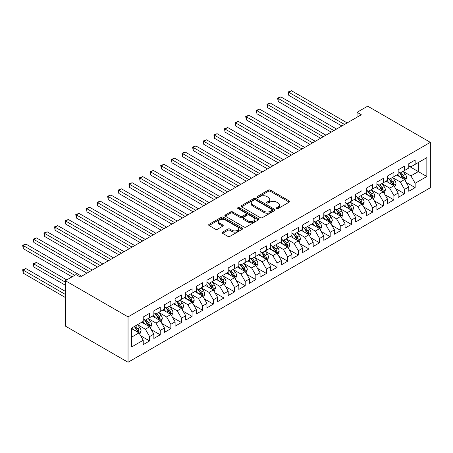 <?xml version="1.0" encoding="UTF-8"?>
<svg xmlns="http://www.w3.org/2000/svg" width="453" height="453" viewBox="0 0 453 453"><rect width="100%" height="100%" fill="white"/><g stroke="black" fill="none" stroke-linecap="round" stroke-linejoin="round"><path stroke-width="0.68" d="M276.675 208.539A1.031 0.595 0 0 0 278.136 208.539L289.212 202.146A1.472 0.849 0 0 0 289.648 201.54A1.472 0.849 0 0 0 289.212 200.939L270.447 190.107A1.472 0.849 0 0 0 268.363 190.107L257.281 196.5A1.031 0.595 0 0 0 256.981 196.919A1.031 0.595 0 0 0 257.281 197.344A1.031 0.595 0 0 0 258.742 197.344L260.175 196.517A4.717 2.724 0 0 1 266.851 196.517L268.414 197.417A4.717 2.724 0 0 1 269.795 199.343A4.717 2.724 0 0 1 268.414 201.274L266.981 202.1A1.031 0.595 0 0 0 266.681 202.519A1.031 0.595 0 0 0 266.981 202.944A1.031 0.595 0 0 0 268.442 202.944L269.875 202.112A4.717 2.724 0 0 1 276.545 202.112L278.108 203.018A4.717 2.724 0 0 1 279.495 204.943A4.717 2.724 0 0 1 278.108 206.868L276.675 207.695A1.031 0.595 0 0 0 276.375 208.12A1.031 0.595 0 0 0 276.675 208.539L276.675 207.695M222.593 232.123A1.472 0.849 0 0 0 222.157 232.723A1.472 0.849 0 0 0 222.593 233.323L227.853 236.364A1.472 0.849 0 0 0 229.943 236.364L242.242 229.263A1.472 0.849 0 0 0 242.678 228.657A1.472 0.849 0 0 0 242.242 228.057L223.476 217.225A1.472 0.849 0 0 0 221.392 217.225L209.088 224.326A1.472 0.849 0 0 0 208.657 224.926A1.472 0.849 0 0 0 209.088 225.532L215.447 229.201A1.472 0.849 0 0 0 217.536 229.201L222.797 226.16A1.472 0.849 0 0 0 223.233 225.56A1.472 0.849 0 0 0 222.797 224.96L219.643 223.136A3.947 2.276 0 0 1 218.488 221.528A3.947 2.276 0 0 1 220.922 219.422A3.947 2.276 0 0 1 225.22 219.915L237.576 227.049A3.947 2.276 0 0 1 238.731 228.657A3.947 2.276 0 0 1 236.296 230.764A3.947 2.276 0 0 1 231.998 230.271L229.943 229.082A1.472 0.849 0 0 0 227.853 229.082L222.593 232.123L222.593 233.323M65.374 280.701L128.04 316.885L128.04 362.27L65.374 326.086L65.374 280.701L75.996 274.569L80.243 277.021L361.307 114.756L357.055 112.299L357.055 117.208M357.055 112.299L367.677 106.166L430.35 142.35L128.04 316.885M260.282 217.644A1.472 0.849 0 0 0 262.366 217.644L274.671 210.543A1.472 0.849 0 0 0 275.101 209.937A1.472 0.849 0 0 0 274.671 209.337L255.905 198.505A1.472 0.849 0 0 0 253.816 198.505L241.517 205.605A1.472 0.849 0 0 0 241.081 206.206A1.472 0.849 0 0 0 241.517 206.811L260.282 217.644M238.329 208.765A1.031 0.595 0 0 1 239.377 208.907L239.377 207.684L258.459 218.697A1.472 0.849 0 0 1 258.889 219.297A1.472 0.849 0 0 1 258.459 219.903L246.155 227.004A1.472 0.849 0 0 1 244.071 227.004L225.3 216.172L225.3 214.965A1.472 0.849 0 0 0 224.869 215.566A1.472 0.849 0 0 0 225.3 216.172M225.3 214.965L230.566 211.925A1.472 0.849 0 0 1 232.649 211.925L240.266 216.319A1.472 0.849 0 0 0 242.349 216.319L245.843 214.303A1.472 0.849 0 0 0 246.273 213.703A1.472 0.849 0 0 0 245.843 213.097L237.916 208.527A1.031 0.595 0 0 1 237.615 208.103A1.031 0.595 0 0 1 238.25 207.553A1.031 0.595 0 0 1 239.377 207.684M128.04 362.27L430.35 187.735L430.35 142.35M408.787 166.087L418.346 171.602L418.346 162.525L426.845 157.621L415.158 164.365L415.158 160.011L408.787 163.692L408.787 168.046L404.54 170.498L404.54 166.143L398.164 169.824L398.164 174.179L393.917 176.63L393.917 172.276L387.541 175.957L387.541 180.311L383.295 182.763L383.295 178.408L376.919 182.089L376.919 186.443L372.672 188.895L372.672 184.541L366.296 188.221L366.296 192.576L362.049 195.028L362.049 190.673L355.679 194.354L355.679 198.708L351.426 201.16L351.426 196.806L345.056 200.486L345.056 204.841L340.803 207.293L340.803 202.938L334.433 206.619L334.433 210.973L330.18 213.425L330.18 209.076L323.81 212.751L323.81 217.106L319.563 219.563L319.563 215.209L313.187 218.884L313.187 223.238L308.94 225.696L308.94 221.341L302.564 225.016L302.564 229.371L298.317 231.828L298.317 227.474L291.942 231.149L291.942 235.503L287.695 237.961L287.695 233.606L281.319 237.281L281.319 241.636L277.072 244.093L277.072 239.739L270.701 243.414L270.701 247.768L266.449 250.226L266.449 245.871L260.079 249.552L260.079 253.901L255.826 256.358L255.826 252.004L249.456 255.685L249.456 260.039L245.203 262.491L245.203 258.136L238.833 261.817L238.833 266.171L234.586 268.623L234.586 264.269L228.21 267.95L228.21 272.304L223.963 274.756L223.963 270.401L217.587 274.082L217.587 278.436L213.34 280.888L213.34 276.534L206.964 280.214L206.964 284.569L202.718 287.021L202.718 282.666L196.342 286.347L196.342 290.701L192.095 293.153L192.095 288.799L185.719 292.479L185.719 296.834L181.472 299.286L181.472 294.931L175.101 298.612L175.101 302.966L170.849 305.418L170.849 301.064L164.479 304.744L164.479 309.099L160.226 311.551L160.226 307.196L153.856 310.877L153.856 315.231L149.609 317.683L149.609 313.329L143.233 317.009L143.233 321.364L131.551 328.108L131.551 346.998L143.233 340.254L138.986 332.893L131.551 328.601M426.845 157.621L426.845 176.511L415.158 183.255L410.911 175.894L403.21 171.449M406.182 182.429L415.158 187.61L415.158 183.255M415.158 187.61L408.787 191.291L408.787 186.936L404.54 189.388L400.288 182.027L392.587 177.582M395.565 188.561L404.54 193.742L404.54 189.388M404.54 193.742L398.164 197.423L398.164 193.069L393.917 195.52L389.665 188.159L381.964 183.714M384.942 194.694L393.917 199.875L393.917 195.52M393.917 199.875L387.541 203.556L387.541 199.201L383.295 201.653L379.048 194.292L371.341 189.847M374.32 200.826L383.295 206.007L383.295 201.653M383.295 206.007L376.919 209.688L376.919 205.334L372.672 207.785L368.425 200.43L360.724 195.979M363.697 206.959L372.672 212.14L372.672 207.785M372.672 212.14L366.296 215.821L366.296 211.466L362.049 213.918L357.802 206.562L350.101 202.112M353.074 213.091L362.049 218.272L362.049 213.918M362.049 218.272L355.679 221.953L355.679 217.599L351.426 220.05L347.179 212.695L339.478 208.244M342.451 219.224L351.426 224.405L351.426 220.05M351.426 224.405L345.056 228.086L345.056 223.731L340.803 226.183L336.556 218.827L328.855 214.377M331.828 225.356L340.803 230.537L340.803 226.183M340.803 230.537L334.433 234.218L334.433 229.864L330.18 232.315L325.934 224.96L318.233 220.509M321.205 231.489L330.18 236.67L330.18 232.315M330.18 236.67L323.81 240.35L323.81 235.996L319.563 238.448L315.311 231.092L307.61 226.642M310.582 237.621L319.563 242.802L319.563 238.448M319.563 242.802L313.187 246.483L313.187 242.129L308.94 244.58L304.688 237.225L296.987 232.774M299.965 243.754L308.94 248.935L308.94 244.58M308.94 248.935L302.564 252.615L302.564 248.261L298.317 250.713L294.065 243.357L286.364 238.907M289.342 249.886L298.317 255.067L298.317 250.713M298.317 255.067L291.942 258.748L291.942 254.393L287.695 256.845L283.448 249.49L275.747 245.045M278.72 256.019L287.695 261.2L287.695 256.845M287.695 261.2L281.319 264.88L281.319 260.526L277.072 262.978L272.825 255.622L265.124 251.177M268.097 262.151L277.072 267.332L277.072 262.978M277.072 267.332L270.701 271.013L270.701 266.658L266.449 269.11L262.202 261.755L254.501 257.31M257.474 268.284L266.449 273.465L266.449 269.11M266.449 273.465L260.079 277.145L260.079 272.791L255.826 275.243L251.579 267.887L243.878 263.442M246.851 274.416L255.826 279.597L255.826 275.243M255.826 279.597L249.456 283.278L249.456 278.923L245.203 281.375L240.956 274.02L233.255 269.575M236.228 280.549L245.203 285.73L245.203 281.375M245.203 285.73L238.833 289.41L238.833 285.056L234.586 287.513L230.334 280.152L222.633 275.707M225.605 286.681L234.586 291.862L234.586 287.513M234.586 291.862L228.21 295.543L228.21 291.188L223.963 293.646L219.711 286.285L212.01 281.84M214.988 292.814L223.963 298L223.963 293.646M223.963 298L217.587 301.675L217.587 297.321L213.34 299.778L209.088 292.417L201.387 287.972M204.365 298.946L213.34 304.133L213.34 299.778M213.34 304.133L206.964 307.808L206.964 303.453L202.718 305.911L198.471 298.55L190.77 294.105M193.742 305.079L202.718 310.265L202.718 305.911M202.718 310.265L196.342 313.94L196.342 309.586L192.095 312.043L187.848 304.682L180.147 300.237M183.12 311.211L192.095 316.398L192.095 312.043M192.095 316.398L185.719 320.073L185.719 315.718L181.472 318.176L177.225 310.815L169.524 306.37M172.497 317.343L181.472 322.53L181.472 318.176M181.472 322.53L175.101 326.205L175.101 321.851L170.849 324.308L166.602 316.947L158.901 312.502M161.874 323.482L170.849 328.663L170.849 324.308M170.849 328.663L164.479 332.338L164.479 327.989L160.226 330.441L155.979 323.08L148.278 318.635M151.251 329.614L160.226 334.795L160.226 330.441M160.226 334.795L153.856 338.476L153.856 334.121L149.609 336.573L145.356 329.212L137.655 324.767M140.628 335.747L149.609 340.928L149.609 336.573M149.609 340.928L143.233 344.608L143.233 340.254M143.233 318.912L145.356 320.135L149.609 317.683M131.551 337.185L138.986 332.893M153.856 312.78L155.979 314.003L160.226 311.551M145.356 329.212L149.609 326.76L141.744 322.219M153.856 334.121L149.609 326.76M164.479 306.647L166.602 307.87L170.849 305.418M155.979 323.08L160.226 320.628L152.367 316.086M164.479 327.989L160.226 320.628M175.101 300.515L177.225 301.738L181.472 299.286M166.602 316.947L170.849 314.495L162.989 309.954M175.101 321.851L170.849 314.495M185.719 294.376L187.848 295.605L192.095 293.153M177.225 310.815L181.472 308.363L173.612 303.821M185.719 315.718L181.472 308.363M196.342 288.244L198.471 289.473L202.718 287.021M187.848 304.682L192.095 302.23L184.235 297.689M196.342 309.586L192.095 302.23M206.964 282.111L209.088 283.34L213.34 280.888M198.471 298.55L202.718 296.098L194.858 291.556M206.964 303.453L202.718 296.098M217.587 275.979L219.711 277.208L223.963 274.756M209.088 292.417L213.34 289.965L205.481 285.424M217.587 297.321L213.34 289.965M228.21 269.846L230.334 271.075L234.586 268.623M219.711 286.285L223.963 283.833L216.098 279.291M228.21 291.188L223.963 283.833M238.833 263.714L240.956 264.943L245.203 262.491M230.334 280.152L234.586 277.7L226.721 273.159M238.833 285.056L234.586 277.7M249.456 257.581L251.579 258.81L255.826 256.358M240.956 274.02L245.203 271.568L237.344 267.027M249.456 278.923L245.203 271.568M260.079 251.449L262.202 252.678L266.449 250.226M251.579 267.887L255.826 265.435L247.967 260.894M260.079 272.791L255.826 265.435M270.701 245.316L272.825 246.545L277.072 244.093M262.202 261.755L266.449 259.303L258.589 254.762M270.701 266.658L266.449 259.303M281.319 239.184L283.448 240.413L287.695 237.961M272.825 255.622L277.072 253.17L269.212 248.629M281.319 260.526L277.072 253.17M291.942 233.052L294.065 234.28L298.317 231.828M283.448 249.49L287.695 247.038L279.835 242.497M291.942 254.393L287.695 247.038M302.564 226.919L304.688 228.148L308.94 225.696M294.065 243.357L298.317 240.9L290.458 236.364M302.564 248.261L298.317 240.9M313.187 220.787L315.311 222.015L319.563 219.563M304.688 237.225L308.94 234.767L301.081 230.232M313.187 242.129L308.94 234.767M323.81 214.654L325.934 215.883L330.18 213.425M315.311 231.092L319.563 228.635L311.698 224.099M323.81 235.996L319.563 228.635M334.433 208.522L336.556 209.75L340.803 207.293M325.934 224.96L330.18 222.502L322.321 217.967M334.433 229.864L330.18 222.502M345.056 202.389L347.179 203.618L351.426 201.16M336.556 218.827L340.803 216.37L332.944 211.834M345.056 223.731L340.803 216.37M355.679 196.257L357.802 197.485L362.049 195.028M347.179 212.695L351.426 210.237L343.567 205.702M355.679 217.599L351.426 210.237M366.296 190.124L368.425 191.353L372.672 188.895M357.802 206.562L362.049 204.105L354.189 199.569M366.296 211.466L362.049 204.105M376.919 183.992L379.048 185.22L383.295 182.763M368.425 200.43L372.672 197.972L364.812 193.437M376.919 205.334L372.672 197.972M387.541 177.859L389.665 179.088L393.917 176.63M379.048 194.292L383.295 191.84L375.435 187.304M387.541 199.201L383.295 191.84M398.164 171.727L400.288 172.955L404.54 170.498M389.665 188.159L393.917 185.707L386.058 181.172M398.164 193.069L393.917 185.707M408.787 165.594L410.911 166.817L415.158 164.365M400.288 182.027L404.54 179.575L396.675 175.039M408.787 186.936L404.54 179.575M410.911 175.894L418.346 171.602L426.845 176.511M277.089 208.686L278.108 208.097A4.717 2.724 0 0 0 279.495 206.172L279.495 204.943M269.795 199.343L269.795 200.571A4.717 2.724 0 0 1 268.414 202.497L267.395 203.086M289.195 202.157L270.447 191.33A1.472 0.849 0 0 0 268.363 191.33L257.695 197.491M274.648 210.554L255.905 199.728A1.472 0.849 0 0 0 253.816 199.728L241.534 206.823M272.066 210.362A1.031 0.595 0 0 0 272.366 209.937A1.031 0.595 0 0 0 272.066 209.518L255.588 200.005A1.031 0.595 0 0 0 254.127 200.005L252.615 200.877A4.717 2.724 0 0 0 251.234 202.808A4.717 2.724 0 0 0 252.615 204.733L263.878 211.234A4.717 2.724 0 0 0 270.554 211.234L272.066 210.362L272.066 211.585A1.031 0.595 0 0 0 272.366 211.166L272.366 209.937M251.234 202.808L251.234 204.031A4.717 2.724 0 0 0 252.615 205.956L252.615 204.733M272.066 211.585L270.554 212.463A4.717 2.724 0 0 1 263.878 212.463L252.615 205.956M225.322 216.183L230.566 213.153L230.566 211.925M246.273 213.703L246.273 214.926A1.472 0.849 0 0 1 245.843 215.532L242.349 217.548A1.472 0.849 0 0 1 240.266 217.548L232.649 213.153A1.472 0.849 0 0 0 230.566 213.153M239.377 208.907L258.437 219.915M248.159 220.877A3.947 2.276 0 0 0 252.457 221.375A3.947 2.276 0 0 0 254.892 219.269A3.947 2.276 0 0 0 253.737 217.661L249.388 215.147A1.472 0.849 0 0 0 247.298 215.147L243.81 217.163A1.472 0.849 0 0 0 243.374 217.763A1.472 0.849 0 0 0 243.81 218.369L248.159 220.877L248.159 222.106A3.947 2.276 0 0 0 252.457 222.599A3.947 2.276 0 0 0 254.892 220.498L254.892 219.269M243.374 217.763L243.374 218.992A1.472 0.849 0 0 0 243.81 219.592L243.81 218.369M248.159 222.106L243.81 219.592M238.731 228.657L238.731 229.886A3.947 2.276 0 0 1 236.296 231.993A3.947 2.276 0 0 1 231.998 231.494L229.943 230.305A1.472 0.849 0 0 0 227.853 230.305L222.61 233.335M218.488 221.528L218.488 222.751A3.947 2.276 0 0 0 219.643 224.365L219.643 223.136M222.797 224.96L222.797 226.16L219.643 224.365M242.225 229.275L223.476 218.448A1.472 0.849 0 0 0 221.392 218.448L209.11 225.543M405.322 180.94L406.641 177.723A3.981 2.299 -120 0 0 405.373 174.331L403.113 171.319M399.518 176.676L397.802 174.388M288.788 119.864L320.622 138.244L267.542 107.599L267.542 104.53L270.198 102.995L325.934 135.175M403.787 179.145L404.489 177.893A3.981 2.299 -120 0 0 403.351 175.498L401.098 172.485M399.806 172.672L402.592 176.393A2.027 1.172 60 0 1 402.966 177.01L404.489 177.893M399.11 172.27L402.077 176.234A3.981 2.299 60 0 1 403.215 178.629L403.3 178.861M344.523 124.445L288.788 92.265L291.443 90.73L347.179 122.91M341.868 125.974L288.788 95.334L288.788 92.265L288.204 91.931L291.443 90.73M288.788 95.334L288.204 91.931M394.705 187.072L396.018 183.856A3.981 2.299 -120 0 0 394.75 180.464L392.491 177.457M388.895 182.808L387.179 180.521M278.165 125.996L309.999 144.377L256.925 113.731L256.925 110.662L259.575 109.128L315.311 141.308M393.164 185.277L393.872 184.026A3.981 2.299 -120 0 0 392.728 181.63L390.475 178.618M389.184 178.805L391.975 182.525A2.027 1.172 60 0 1 392.343 183.142L393.872 184.026M388.487 178.403L391.454 182.366A3.981 2.299 60 0 1 392.592 184.762L392.677 184.994M384.082 193.204L385.395 189.988A3.981 2.299 -120 0 0 384.127 186.602L381.868 183.59M378.272 188.941L376.556 186.653M267.542 132.129L299.376 150.509L246.302 119.864L246.302 116.795L248.957 115.26L304.688 147.44M382.542 191.409L383.249 190.158A3.981 2.299 -120 0 0 382.106 187.763L379.852 184.75M378.561 184.937L381.352 188.663A2.027 1.172 60 0 1 381.72 189.275L383.249 190.158M377.864 184.535L380.831 188.499A3.981 2.299 60 0 1 381.975 190.894L382.055 191.126M333.901 130.577L278.165 98.397L280.82 96.863L336.556 129.043M331.245 132.112L278.165 101.466L278.165 98.397L277.581 98.063L280.82 96.863M278.165 101.466L277.581 98.063M323.278 136.71L266.959 104.196L270.198 102.995M267.542 107.599L266.959 104.196M373.459 199.337L374.773 196.121A3.981 2.299 -120 0 0 373.504 192.735L371.245 189.722M367.649 195.073L365.939 192.785M256.919 138.261L288.754 156.642L235.679 125.996L235.679 122.927L238.335 121.393L294.065 153.573M371.919 197.542L372.626 196.291A3.981 2.299 -120 0 0 371.488 193.895L369.229 190.883M367.944 191.075L370.73 194.796A2.027 1.172 60 0 1 371.098 195.407L372.626 196.291M367.241 190.668L370.209 194.631A3.981 2.299 60 0 1 371.352 197.027L371.432 197.259M362.836 205.469L364.15 202.253A3.981 2.299 -120 0 0 362.881 198.867L360.628 195.855M357.032 201.206L355.316 198.918M246.302 144.394L278.136 162.774L225.056 132.129L225.056 129.06L227.712 127.525L283.448 159.705M361.301 203.674L362.004 202.423A3.981 2.299 -120 0 0 360.865 200.028L358.606 197.015M357.321 197.208L360.107 200.928A2.027 1.172 60 0 1 360.475 201.54L362.004 202.423M356.619 196.8L359.591 200.764A3.981 2.299 60 0 1 360.73 203.159L360.809 203.391M312.655 142.842L256.336 110.328L259.575 109.128M256.925 113.731L256.336 110.328M302.032 148.975L245.713 116.461L248.957 115.26M246.302 119.864L245.713 116.461M352.213 211.602L353.533 208.386A3.981 2.299 -120 0 0 352.258 204.999L350.005 201.987M346.409 207.344L344.693 205.05M235.679 150.526L267.513 168.907L214.433 138.261L214.433 135.192L217.089 133.663L272.825 165.838M350.679 209.807L351.381 208.556A3.981 2.299 -120 0 0 350.243 206.16L347.983 203.148M346.698 203.34L349.484 207.061A2.027 1.172 60 0 1 349.852 207.672L351.381 208.556M345.996 202.933L348.969 206.896A3.981 2.299 60 0 1 350.107 209.292L350.186 209.524M291.409 155.107L235.096 122.593L238.335 121.393M235.679 125.996L235.096 122.593M341.59 217.734L342.91 214.518A3.981 2.299 -120 0 0 341.636 211.132L339.382 208.12M335.786 213.476L334.071 211.183M225.056 156.659L256.891 175.039L203.81 144.394L203.81 141.325L206.466 139.796L262.202 171.97M340.056 215.939L340.758 214.688A3.981 2.299 -120 0 0 339.62 212.293L337.36 209.28M336.075 209.473L338.861 213.193A2.027 1.172 60 0 1 339.229 213.805L340.758 214.688M335.373 209.065L338.346 213.029A3.981 2.299 60 0 1 339.484 215.424L339.563 215.656M280.792 161.24L224.473 128.726L227.712 127.525M225.056 132.129L224.473 128.726M330.967 223.867L332.287 220.651A3.981 2.299 -120 0 0 331.013 217.264L328.759 214.252M325.163 219.609L323.448 217.315M214.433 162.791L246.268 181.172L193.188 150.526L193.188 147.457L195.843 145.928L251.579 178.103M329.433 222.072L330.135 220.821A3.981 2.299 -120 0 0 328.997 218.425L326.743 215.413M325.452 215.605L328.238 219.326A2.027 1.172 60 0 1 328.606 219.937L330.135 220.821M324.75 215.198L327.723 219.161A3.981 2.299 60 0 1 328.861 221.557L328.94 221.789M320.345 229.999L321.664 226.783A3.981 2.299 -120 0 0 320.396 223.397L318.136 220.385M314.541 225.741L312.825 223.448M203.81 168.924L235.645 187.304L182.565 156.659L182.565 153.59L185.22 152.061L240.956 184.235M318.81 228.204L319.512 226.953A3.981 2.299 -120 0 0 318.374 224.558L316.12 221.551M314.829 221.738L317.615 225.458A2.027 1.172 60 0 1 317.983 226.07L319.512 226.953M314.133 221.33L317.1 225.294A3.981 2.299 60 0 1 318.238 227.689L318.323 227.921M309.727 236.132L311.041 232.916A3.981 2.299 -120 0 0 309.773 229.529L307.513 226.517M303.918 231.874L302.202 229.58M193.188 175.056L225.022 193.437L171.942 162.791L171.942 159.722L174.598 158.193L230.334 190.368M308.187 234.337L308.895 233.085A3.981 2.299 -120 0 0 307.751 230.69L305.498 227.683M304.206 227.87L306.998 231.591A2.027 1.172 60 0 1 307.366 232.202L308.895 233.085M303.51 227.463L306.477 231.426A3.981 2.299 60 0 1 307.615 233.822L307.7 234.054M299.105 242.264L300.418 239.048A3.981 2.299 -120 0 0 299.15 235.662L296.891 232.649M293.295 238.006L291.579 235.713M182.565 181.189L214.399 199.569L161.325 168.924L161.325 165.855L163.98 164.326L219.711 196.5M297.564 240.469L298.272 239.218A3.981 2.299 -120 0 0 297.128 236.828L294.875 233.816M293.584 234.003L296.375 237.723A2.027 1.172 60 0 1 296.743 238.34L298.272 239.218M292.887 233.595L295.854 237.559A3.981 2.299 60 0 1 296.998 239.954L297.077 240.186M288.482 248.397L289.795 245.181A3.981 2.299 -120 0 0 288.527 241.794L286.268 238.782M282.672 244.139L280.956 241.845M171.942 187.321L203.776 205.702L150.702 175.056L150.702 171.987L153.357 170.458L209.088 202.633M286.942 246.602L287.649 245.35A3.981 2.299 -120 0 0 286.511 242.961L284.252 239.948M282.966 240.135L285.752 243.856A2.027 1.172 60 0 1 286.12 244.473L287.649 245.35M282.264 239.728L285.231 243.697A3.981 2.299 60 0 1 286.375 246.087L286.455 246.319M277.859 254.529L279.173 251.313A3.981 2.299 -120 0 0 277.904 247.927L275.651 244.914M272.055 250.271L270.339 247.978M161.325 193.454L193.159 211.834L140.079 181.189L140.079 178.12L142.735 176.591L198.471 208.765M276.324 252.734L277.026 251.483A3.981 2.299 -120 0 0 275.888 249.093L273.629 246.081M272.344 246.268L275.13 249.988A2.027 1.172 60 0 1 275.498 250.605L277.026 251.483M271.641 245.86L274.614 249.829A3.981 2.299 60 0 1 275.752 252.219L275.832 252.451M267.236 260.662L268.555 257.446A3.981 2.299 -120 0 0 267.281 254.059L265.028 251.047M261.432 256.404L259.716 254.11M150.702 199.586L182.536 217.967L129.456 187.321L129.456 184.258L132.112 182.723L187.848 214.898M265.701 258.867L266.404 257.615A3.981 2.299 -120 0 0 265.265 255.226L263.006 252.213M261.721 252.4L264.507 256.121A2.027 1.172 60 0 1 264.875 256.738L266.404 257.615M261.019 251.993L263.991 255.962A3.981 2.299 60 0 1 265.13 258.352L265.209 258.584M256.613 266.794L257.933 263.578A3.981 2.299 -120 0 0 256.658 260.192L254.405 257.179M250.809 262.536L249.093 260.243M140.079 205.719L171.914 224.099L118.833 193.454L118.833 190.39L121.489 188.856L177.225 221.03M255.079 264.999L255.781 263.748A3.981 2.299 -120 0 0 254.643 261.358L252.383 258.346M251.098 258.533L253.884 262.253A2.027 1.172 60 0 1 254.252 262.87L255.781 263.748M250.396 258.125L253.369 262.094A3.981 2.299 60 0 1 254.507 264.484L254.586 264.716M245.99 272.927L247.31 269.716A3.981 2.299 -120 0 0 246.036 266.324L243.782 263.312M240.186 268.669L238.471 266.375M129.456 211.851L161.291 230.232L108.21 199.586L108.21 196.523L110.866 194.988L166.602 227.163M244.456 271.132L245.158 269.886A3.981 2.299 -120 0 0 244.02 267.491L241.766 264.478M240.475 264.665L243.261 268.386A2.027 1.172 60 0 1 243.629 269.003L245.158 269.886M239.773 264.258L242.746 268.227A3.981 2.299 60 0 1 243.884 270.617L243.963 270.849M270.169 167.372L213.85 134.858L217.089 133.663M214.433 138.261L213.85 134.858M259.546 173.505L203.227 140.991L206.466 139.796M203.81 144.394L203.227 140.991M248.924 179.637L192.604 147.123L195.843 145.928M193.188 150.526L192.604 147.123M238.301 185.77L181.981 153.256L185.22 152.061M182.565 156.659L181.981 153.256M227.678 191.902L171.359 159.388L174.598 158.193M171.942 162.791L171.359 159.388M217.055 198.035L160.736 165.521L163.98 164.326M161.325 168.924L160.736 165.521M206.432 204.167L150.119 171.653L153.357 170.458M150.702 175.056L150.119 171.653M195.815 210.3L139.496 177.786L142.735 176.591M140.079 181.189L139.496 177.786M185.192 216.432L128.873 183.918L132.112 182.723M129.456 187.321L128.873 183.918M235.367 279.059L236.687 275.849A3.981 2.299 -120 0 0 235.418 272.457L233.159 269.444M229.563 274.801L227.848 272.508M118.833 217.984L150.668 236.364L97.588 205.719L97.588 202.655L100.243 201.121L155.979 233.295M233.833 277.264L234.535 276.019A3.981 2.299 -120 0 0 233.397 273.623L231.143 270.611M229.852 270.798L232.638 274.518A2.027 1.172 60 0 1 233.006 275.135L234.535 276.019M229.156 270.39L232.123 274.359A3.981 2.299 60 0 1 233.261 276.749L233.34 276.981M174.569 222.565L118.25 190.05L121.489 188.856M118.833 193.454L118.25 190.05M224.745 285.192L226.064 281.981A3.981 2.299 -120 0 0 224.796 278.589L222.536 275.577M218.941 280.934L217.225 278.64M108.21 224.116L140.045 242.497L86.965 211.851L86.965 208.788L89.62 207.253L145.356 239.433M223.21 283.397L223.912 282.151A3.981 2.299 -120 0 0 222.774 279.756L220.52 276.743M219.229 276.93L222.015 280.65A2.027 1.172 60 0 1 222.389 281.268L223.912 282.151M218.533 276.528L221.5 280.492A3.981 2.299 60 0 1 222.638 282.887L222.723 283.114M163.946 228.697L107.627 196.183L110.866 194.988M108.21 199.586L107.627 196.183M214.127 291.324L215.441 288.114A3.981 2.299 -120 0 0 214.173 284.722L211.913 281.709M208.318 287.066L206.602 284.778M97.588 230.249L129.422 248.629L76.347 217.984L76.347 214.92L79.003 213.386L134.734 245.566M212.587 289.529L213.295 288.284A3.981 2.299 -120 0 0 212.151 285.888L209.898 282.876M208.607 283.063L211.398 286.783A2.027 1.172 60 0 1 211.766 287.4L213.295 288.284M207.91 282.661L210.877 286.624A3.981 2.299 60 0 1 212.015 289.02L212.1 289.246M153.324 234.83L97.004 202.315L100.243 201.121M97.588 205.719L97.004 202.315M203.505 297.457L204.818 294.246A3.981 2.299 -120 0 0 203.55 290.854L201.291 287.842M197.695 293.199L195.979 290.911M86.965 236.381L118.799 254.762L65.725 224.116L65.725 221.053L68.38 219.518L124.111 251.698M201.964 295.662L202.672 294.416A3.981 2.299 -120 0 0 201.528 292.021L199.275 289.008M197.989 289.195L200.775 292.915A2.027 1.172 60 0 1 201.143 293.533L202.672 294.416M197.287 288.793L200.254 292.757A3.981 2.299 60 0 1 201.398 295.152L201.477 295.379M142.701 240.962L86.381 208.448L89.62 207.253M86.965 211.851L86.381 208.448M192.882 303.589L194.195 300.379A3.981 2.299 -120 0 0 192.927 296.987L190.673 293.974M187.078 299.331L185.362 297.043M76.347 242.514L108.176 260.894L55.102 230.249L55.102 227.185L57.758 225.651L113.493 257.831M191.347 301.794L192.049 300.549A3.981 2.299 -120 0 0 190.911 298.153L188.652 295.141M187.366 295.328L190.152 299.048A2.027 1.172 60 0 1 190.52 299.665L192.049 300.549M186.664 294.926L189.637 298.889A3.981 2.299 60 0 1 190.775 301.285L190.855 301.511M132.078 247.095L75.759 214.58L79.003 213.386M76.347 217.984L75.759 214.58M182.259 309.722L183.573 306.511A3.981 2.299 -120 0 0 182.304 303.119L180.051 300.107M176.455 305.464L174.739 303.176M65.725 248.646L97.559 267.027L44.479 236.381L44.479 233.318L47.135 231.783L102.871 263.963M180.724 307.927L181.427 306.681A3.981 2.299 -120 0 0 180.288 304.286L178.029 301.273M176.744 301.46L179.53 305.18A2.027 1.172 60 0 1 179.898 305.798L181.427 306.681M176.041 301.058L179.014 305.022A3.981 2.299 60 0 1 180.152 307.417L180.232 307.644M121.455 253.227L65.141 220.713L68.38 219.518M65.725 224.116L65.141 220.713M171.636 315.854L172.955 312.644A3.981 2.299 -120 0 0 171.681 309.252L169.428 306.239M165.832 311.596L164.116 309.308M55.102 254.779L86.936 273.159L33.856 242.514L33.856 239.45L36.512 237.916L92.248 270.096M170.101 314.059L170.804 312.813A3.981 2.299 -120 0 0 169.665 310.418L167.406 307.406M166.121 307.593L168.907 311.313A2.027 1.172 60 0 1 169.275 311.93L170.804 312.813M165.419 307.191L168.391 311.154A3.981 2.299 60 0 1 169.53 313.55L169.609 313.776M110.838 259.359L54.519 226.845L57.758 225.651M55.102 230.249L54.519 226.845M161.013 321.987L162.333 318.776A3.981 2.299 -120 0 0 161.058 315.384L158.805 312.372M155.209 317.729L153.493 315.441M44.479 260.911L72.067 276.84L23.233 248.646L23.233 245.583L25.889 244.048L81.625 276.228M159.479 320.192L160.181 318.946A3.981 2.299 -120 0 0 159.043 316.551L156.783 313.538M155.498 313.725L158.284 317.445A2.027 1.172 60 0 1 158.652 318.063L160.181 318.946M154.796 313.323L157.769 317.287A3.981 2.299 60 0 1 158.907 319.682L158.986 319.909M100.215 265.492L43.896 232.978L47.135 231.783M44.479 236.381L43.896 232.978M150.39 328.119L151.71 324.909A3.981 2.299 -120 0 0 150.441 321.517L148.182 318.504M144.586 323.861L142.871 321.573M66.755 279.909L36.512 262.446L33.856 263.98L33.856 267.044L65.374 285.243M148.856 326.324L149.558 325.078A3.981 2.299 -120 0 0 148.42 322.683L146.166 319.671M144.875 319.858L147.661 323.578A2.027 1.172 60 0 1 148.029 324.195L149.558 325.078M144.173 319.456L147.146 323.419A3.981 2.299 60 0 1 148.284 325.815L148.363 326.041M33.856 267.044L33.273 263.64L65.374 282.174M33.273 263.64L36.512 262.446M89.592 271.624L33.273 239.11L36.512 237.916M33.856 242.514L33.273 239.11M139.767 334.252L141.087 331.041A3.981 2.299 -120 0 0 139.818 327.649L137.559 324.637M133.963 329.994L132.248 327.706M65.374 291.375L25.889 268.578L23.233 270.113L23.233 273.176L65.374 297.508M138.233 332.457L138.935 331.211A3.981 2.299 -120 0 0 137.797 328.816L135.543 325.803M134.547 326.381L137.038 329.71A2.027 1.172 60 0 1 137.412 330.328L138.935 331.211M134.269 326.539L136.523 329.552A3.981 2.299 60 0 1 137.661 331.947L137.746 332.174M23.233 273.176L22.65 269.773L65.374 294.439M22.65 269.773L25.889 268.578M74.722 275.305L22.65 245.243L25.889 244.048M23.233 248.646L22.65 245.243M278.108 208.097L278.108 206.868M266.981 202.944L266.981 202.1M268.414 202.497L268.414 201.274M257.281 197.344L257.281 196.5M268.363 191.33L268.363 190.107M270.447 191.33L270.447 190.107M289.212 202.146L289.212 200.939M241.517 206.811L241.517 205.605M253.816 199.728L253.816 198.505M255.905 199.728L255.905 198.505M274.671 210.543L274.671 209.337M263.878 212.463L263.878 211.234M270.554 212.463L270.554 211.234M232.649 213.153L232.649 211.925M240.266 217.548L240.266 216.319M242.349 217.548L242.349 216.319M245.843 215.532L245.843 214.303M258.459 219.903L258.459 218.697M227.853 230.305L227.853 229.082M229.943 230.305L229.943 229.082M231.998 231.494L231.998 230.271M209.088 225.532L209.088 224.326M221.392 218.448L221.392 217.225M223.476 218.448L223.476 217.225M242.242 229.263L242.242 228.057M404.036 179.286L406.613 177.803M403.351 175.498L405.373 174.331M400.412 177.197L402.077 176.234M393.419 185.419L395.99 183.935M392.728 181.63L394.75 180.464M389.795 183.329L391.454 182.366M382.796 191.551L385.373 190.067M382.106 187.763L384.127 186.602M379.172 189.462L380.831 188.499M372.173 197.684L374.75 196.2M371.488 193.895L373.504 192.735M368.549 195.594L370.209 194.631M361.551 203.816L364.127 202.332M360.865 200.028L362.881 198.867M357.927 201.727L359.591 200.764M350.928 209.949L353.504 208.465M350.243 206.16L352.258 204.999M347.304 207.859L348.969 206.896M340.305 216.081L342.881 214.597M339.62 212.293L341.636 211.132M336.681 213.992L338.346 213.029M329.682 222.219L332.259 220.73M328.997 218.425L331.013 217.264M326.058 220.124L327.723 219.161M319.059 228.352L321.636 226.862M318.374 224.558L320.396 223.397M315.435 226.257L317.1 225.294M308.442 234.484L311.013 232.995M307.751 230.69L309.773 229.529M304.812 232.389L306.477 231.426M297.819 240.617L300.396 239.127M297.128 236.828L299.15 235.662M294.195 238.521L295.854 237.559M287.196 246.749L289.773 245.26M286.511 242.961L288.527 241.794M283.572 244.654L285.231 243.697M276.573 252.882L279.15 251.392M275.888 249.093L277.904 247.927M272.949 250.786L274.614 249.829M265.951 259.014L268.527 257.525M265.265 255.226L267.281 254.059M262.327 256.919L263.991 255.962M255.328 265.147L257.904 263.657M254.643 261.358L256.658 260.192M251.704 263.051L253.369 262.094M244.705 271.279L247.281 269.79M244.02 267.491L246.036 266.324M241.081 269.184L242.746 268.227M234.082 277.412L236.659 275.922M233.397 273.623L235.418 272.457M230.458 275.316L232.123 274.359M223.465 283.544L226.036 282.055M222.774 279.756L224.796 278.589M219.835 281.449L221.5 280.492M212.842 289.677L215.418 288.187M212.151 285.888L214.173 284.722M209.218 287.581L210.877 286.624M202.219 295.809L204.796 294.32M201.528 292.021L203.55 290.854M198.595 293.714L200.254 292.757M191.596 301.941L194.173 300.452M190.911 298.153L192.927 296.987M187.972 299.846L189.637 298.889M180.974 308.074L183.55 306.585M180.288 304.286L182.304 303.119M177.35 305.979L179.014 305.022M170.351 314.206L172.927 312.717M169.665 310.418L171.681 309.252M166.727 312.111L168.391 311.154M159.728 320.339L162.304 318.85M159.043 316.551L161.058 315.384M156.104 318.244L157.769 317.287M149.105 326.471L151.681 324.982M148.42 322.683L150.441 321.517M145.481 324.376L147.146 323.419M138.482 332.604L141.059 331.115M137.797 328.816L139.818 327.649M134.858 330.509L136.523 329.552"/></g></svg>

